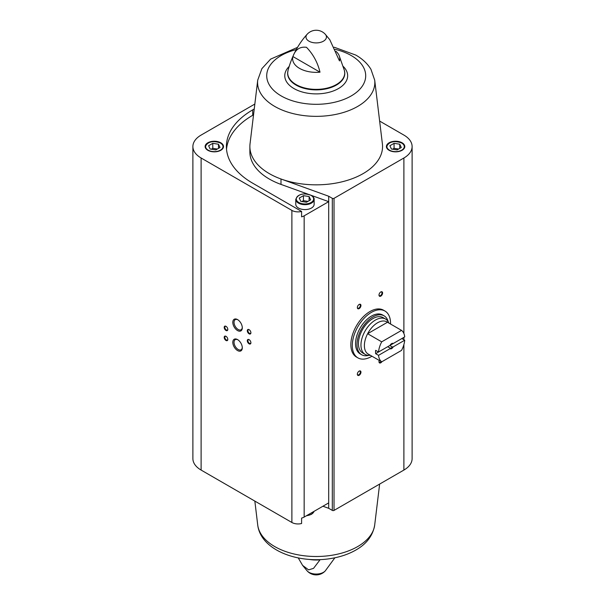 <?xml version="1.0" encoding="UTF-8"?>
<svg xmlns="http://www.w3.org/2000/svg" width="605" height="605" viewBox="0 0 605 605"><rect width="100%" height="100%" fill="white"/><g stroke="black" fill="none" stroke-linecap="round" stroke-linejoin="round"><path stroke-width="0.91" d="M371.954 356.209A27.043 15.617 -60 0 1 357.895 357.865L356.451 357.033A27.043 15.617 -60 0 1 356.451 325.808A27.043 15.617 -60 0 1 383.502 310.191L384.939 311.023A27.043 15.617 -60 0 1 390.535 324.023M304.156 215.826L304.156 517.063A8.674 5.006 0 0 1 301.6 518.084L301.6 523.506A8.674 5.006 0 0 1 291.89 522.486L201.11 470.07A28.064 16.206 0 0 1 192.889 458.613L192.889 146.539A28.064 16.206 0 0 0 201.11 157.996L291.89 210.411A8.674 5.006 0 0 0 301.6 211.432L301.6 216.847A8.674 5.006 0 0 0 304.156 215.826L328.696 201.662L328.696 508.313L332.319 510.408A1.21 0.696 0 0 0 334.028 510.408L403.89 470.07A28.064 16.206 0 0 0 412.111 458.613L412.111 146.539A28.064 16.206 0 0 0 403.89 135.081L379.637 121.076M328.696 508.313L322.926 506.234M304.156 517.063L328.696 502.899M402.091 142.788A9.188 5.301 180 0 1 404.783 146.539A9.188 5.301 180 0 1 395.594 151.84A9.188 5.301 180 0 1 386.406 146.539A9.188 5.301 180 0 1 392.078 141.638A9.188 5.301 180 0 1 402.091 142.788M297.539 47.364L270.624 59.116L261.889 68.637L257.722 80.147A58.632 33.85 180 0 0 316.211 116.349A58.632 33.85 180 0 0 374.699 80.147L382.39 143.877A66.338 38.297 180 0 1 350.34 179.375A66.338 38.297 180 0 1 281 178.997L328.696 196.239L332.319 198.334A1.21 0.696 0 0 0 334.028 198.334L403.89 157.996A28.064 16.206 0 0 0 412.111 146.539M309.306 559.421A23.587 13.612 180 0 0 320.007 559.837L313.541 568.36L308.603 569.872L302.621 565.418L298.257 557.931M336.009 51.349A23.587 13.612 0 0 1 339.012 55.259A23.587 13.612 0 0 1 339.488 60.939L329.801 39.733L325.271 34.258A10.232 5.906 180 0 1 323.448 41.178A10.232 5.906 180 0 1 310.146 41.76A10.232 5.906 180 0 1 307.151 34.258C298.265 44.044 291.882 56.121 288.01 70.475L287.632 73.394A28.579 16.501 180 0 1 287.746 71.942M292.933 56.56A23.587 13.612 0 0 0 320.007 72.184L292.933 56.56C295.308 49.549 299.823 46.464 306.478 47.296C313.14 54.185 317.648 62.481 320.007 72.184M254.841 104.052L201.11 135.081A28.064 16.206 0 0 0 192.889 146.539M237.553 350.552A6.716 3.88 -120 0 0 242.295 347.815A6.716 3.88 -120 0 0 237.553 339.587A6.716 3.88 -120 0 0 232.804 342.332A6.716 3.88 -120 0 0 237.553 350.552M237.553 330.557A6.716 3.88 -120 0 0 242.295 327.812A6.716 3.88 -120 0 0 237.553 319.591A6.716 3.88 -120 0 0 232.804 322.329A6.716 3.88 -120 0 0 237.553 330.557M226.005 340.486A2.549 1.475 -120 0 0 227.805 339.443A2.549 1.475 -120 0 0 226.005 336.32A2.549 1.475 -120 0 0 224.198 337.363A2.549 1.475 -120 0 0 226.005 340.486M249.094 343.821A2.549 1.475 -120 0 0 250.901 342.778A2.549 1.475 -120 0 0 249.094 339.655A2.549 1.475 -120 0 0 247.294 340.698A2.549 1.475 -120 0 0 249.094 343.821M226.005 330.489A2.549 1.475 -120 0 0 227.805 329.445A2.549 1.475 -120 0 0 226.005 326.322A2.549 1.475 -120 0 0 224.198 327.365A2.549 1.475 -120 0 0 226.005 330.489M249.094 333.824A2.549 1.475 -120 0 0 250.901 332.78A2.549 1.475 -120 0 0 249.094 329.657A2.549 1.475 -120 0 0 247.294 330.693A2.549 1.475 -120 0 0 249.094 333.824M328.696 196.239L328.696 201.662L311.341 195.385C303.37 192.617 298.174 193.948 295.769 199.37L295.769 204.286A9.188 5.301 180 0 0 304.95 209.587A9.188 5.301 180 0 0 314.139 204.286L314.139 199.37A9.188 5.301 180 0 1 304.95 204.671A9.188 5.301 180 0 1 295.769 199.37M359.151 375.281A2.549 1.475 -60 0 1 357.343 374.238A2.549 1.475 -60 0 1 359.151 371.115A2.549 1.475 -60 0 1 360.958 372.151A2.549 1.475 -60 0 1 359.151 375.281M380.802 296.117A2.549 1.475 -60 0 1 378.995 295.074A2.549 1.475 -60 0 1 380.802 291.95A2.549 1.475 -60 0 1 382.602 292.986A2.549 1.475 -60 0 1 380.802 296.117M359.151 308.611A2.549 1.475 -60 0 1 357.343 307.574A2.549 1.475 -60 0 1 359.151 304.451A2.549 1.475 -60 0 1 360.958 305.487A2.549 1.475 -60 0 1 359.151 308.611M381.884 361.737A2.549 1.475 -60 0 1 380.802 362.781A2.549 1.475 -60 0 1 378.995 361.737A2.549 1.475 -60 0 1 379.282 360.444M220.81 142.788A9.188 5.301 180 0 1 223.495 146.539A9.188 5.301 180 0 1 214.314 151.84A9.188 5.301 180 0 1 205.125 146.539A9.188 5.301 180 0 1 210.797 141.638A9.188 5.301 180 0 1 220.81 142.788M254.244 108.983L252.709 109.868A89.812 51.849 0 0 0 226.399 146.539A89.812 51.849 0 0 0 252.709 183.202L301.6 211.432M257.722 80.147L250.031 143.877A66.338 38.297 0 0 0 249.873 146.539A66.338 38.297 0 0 0 281 178.997L281 184.412L307.877 194.129M381.241 361.571A2.11 1.218 -60 0 1 380.484 362.236A2.11 1.218 -60 0 1 379.433 362.342A2.11 1.218 -60 0 1 379.002 361.548M358.984 304.549A2.11 1.218 -60 0 1 359.892 304.527A2.11 1.218 -60 0 1 360.217 306.213A2.11 1.218 -60 0 1 358.841 308.074A2.11 1.218 -60 0 1 357.782 308.179A2.11 1.218 -60 0 1 357.351 307.378M380.636 292.049A2.11 1.218 -60 0 1 381.543 292.026A2.11 1.218 -60 0 1 381.868 293.712A2.11 1.218 -60 0 1 380.484 295.573A2.11 1.218 -60 0 1 379.433 295.679A2.11 1.218 -60 0 1 379.002 294.877M358.984 371.213A2.11 1.218 -60 0 1 359.892 371.19A2.11 1.218 -60 0 1 360.217 372.877A2.11 1.218 -60 0 1 358.841 374.737A2.11 1.218 -60 0 1 357.782 374.843A2.11 1.218 -60 0 1 357.351 374.041M249.26 329.755A2.11 1.218 -120 0 0 248.352 329.733A2.11 1.218 -120 0 0 248.035 331.419A2.11 1.218 -120 0 0 249.411 333.279A2.11 1.218 -120 0 0 250.462 333.385A2.11 1.218 -120 0 0 250.893 332.584M226.164 326.428A2.11 1.218 -120 0 0 225.264 326.397A2.11 1.218 -120 0 0 224.939 328.091A2.11 1.218 -120 0 0 226.315 329.944A2.11 1.218 -120 0 0 227.374 330.05A2.11 1.218 -120 0 0 227.798 329.256M249.26 339.76A2.11 1.218 -120 0 0 248.352 339.73A2.11 1.218 -120 0 0 248.035 341.424A2.11 1.218 -120 0 0 249.411 343.277A2.11 1.218 -120 0 0 250.462 343.383A2.11 1.218 -120 0 0 250.893 342.589M226.164 336.425A2.11 1.218 -120 0 0 225.264 336.395A2.11 1.218 -120 0 0 224.939 338.089A2.11 1.218 -120 0 0 226.315 339.95A2.11 1.218 -120 0 0 227.374 340.048A2.11 1.218 -120 0 0 227.798 339.254M237.871 319.788A5.838 3.373 -120 0 0 235.247 319.659A5.838 3.373 -120 0 0 234.354 324.34A5.838 3.373 -120 0 0 238.166 329.483A5.838 3.373 -120 0 0 241.085 329.77A5.838 3.373 -120 0 0 242.287 327.441M237.871 339.783A5.838 3.373 -120 0 0 235.247 339.655A5.838 3.373 -120 0 0 234.354 344.336A5.838 3.373 -120 0 0 238.166 349.486A5.838 3.373 -120 0 0 241.085 349.773A5.838 3.373 -120 0 0 242.287 347.436M253.54 114.806L252.709 115.29A89.812 51.849 0 0 0 226.52 149.246M249.873 146.539L249.873 151.953A66.338 38.297 0 0 0 281 184.412M300.791 201.359L306.478 202.236L310.645 199.832L309.117 196.542L303.43 195.665L299.263 198.069L300.791 201.359M215.841 149.904L220.001 147.499L218.481 144.217L212.786 143.332L208.619 145.737L210.147 149.027L215.841 149.904M307.983 201.367L303.43 200.663L301.925 201.533M303.43 200.663L303.43 195.665M309.117 200.709L309.117 196.542M217.339 149.034L212.786 148.331L211.281 149.201M212.786 148.331L212.786 143.332M218.481 148.376L218.481 144.217M397.122 149.904L401.289 147.499L399.761 144.217L394.067 143.332L389.9 145.737L391.427 149.027L397.122 149.904M398.619 149.034L394.067 148.331L392.569 149.201M394.067 148.331L394.067 143.332M399.761 148.376L399.761 144.217M357.895 357.865A27.043 15.617 -60 0 1 352.291 345.485A27.043 15.617 -60 0 1 364.104 318.268A27.043 15.617 -60 0 1 384.939 311.023M378.533 355.339L390.013 348.714A3.063 1.77 -60 0 0 393.242 346.846L404.715 340.222A18.626 10.754 -60 0 1 401.546 350.386L381.702 361.843A18.626 10.754 -60 0 1 378.533 355.339L375.644 353.668L387.707 346.71L390.202 348.147L390.013 348.714M404.715 336.887L393.242 343.511A3.063 1.77 -60 0 0 391.624 343.61A3.063 1.77 -60 0 0 390.013 345.379L378.533 352.004A18.626 10.754 -60 0 1 381.702 341.84L401.546 330.383A18.626 10.754 -60 0 1 404.715 336.887M404.715 340.222L401.833 338.558L389.771 345.515L392.267 346.96A2.511 1.452 -60 0 1 390.202 348.147M401.546 330.383L387.472 322.261A18.626 10.754 -60 0 0 367.628 333.718L387.472 322.261M378.533 352.004L375.644 350.34A18.626 10.754 120 0 0 375.644 353.668M381.702 341.84L367.628 333.718A18.626 10.754 -60 0 0 364.384 345.591A18.626 10.754 -60 0 0 367.628 353.713L381.702 361.843M393.242 346.846L392.267 346.96M391.42 343.746A2.511 1.452 -60 0 1 392.267 343.625L393.242 343.511M370.32 355.271L370.305 355.271A20.411 11.782 -60 0 1 365.186 354.417A20.411 11.782 -60 0 1 360.958 345.069A20.411 11.782 -60 0 1 369.867 324.53A20.411 11.782 -60 0 1 385.597 319.062A20.411 11.782 -60 0 1 388.894 323.07L388.894 323.07M365.186 354.417L362.66 352.957A20.411 11.782 -60 0 1 358.432 343.61A20.411 11.782 -60 0 1 367.341 323.07A20.411 11.782 -60 0 1 383.071 317.602L385.597 319.062M368.717 355.369A22.453 12.962 -60 0 1 361.639 354.727A22.453 12.962 -60 0 1 356.988 344.449A22.453 12.962 -60 0 1 366.789 321.852A22.453 12.962 -60 0 1 384.092 315.833A22.453 12.962 -60 0 1 388.191 321.648M361.639 354.727L360.194 353.895A22.453 12.962 -60 0 1 355.543 343.61A22.453 12.962 -60 0 1 365.344 321.021A22.453 12.962 -60 0 1 382.647 315.001L384.092 315.833M291.89 210.411L291.89 522.486M334.883 557.78L325.271 570.893A10.232 5.906 180 0 1 323.448 572.322A10.232 5.906 180 0 1 307.151 570.893L302.629 565.41M339.012 55.259L344.411 70.475A28.518 16.464 180 0 1 316.211 89.374A28.518 16.464 180 0 1 288.01 70.475M201.11 157.996L201.11 470.07M332.319 198.334L332.319 510.408M334.028 198.334L334.028 510.408M403.89 157.996L403.89 333.499M403.89 337.363L403.89 339.745M403.89 344.563L403.89 470.07M257.722 524.996C260.77 550.724 299.543 564.412 332.463 558.249C341.114 556.698 348.82 554.014 355.581 550.195C366.539 544.054 372.907 535.652 374.699 524.996A58.632 33.85 180 0 1 285.091 551.337A58.632 33.85 180 0 1 257.722 524.996L254.841 501.091M344.676 71.942A28.579 16.501 180 0 1 344.789 73.394L344.789 73.394A28.579 16.501 180 0 1 316.211 89.888A28.579 16.501 180 0 1 287.632 73.394M343.292 66.505A31.445 18.158 180 0 1 336.501 89.6A31.445 18.158 180 0 1 295.921 89.6A31.445 18.158 180 0 1 289.13 66.505M335.147 49.338A49.489 28.571 180 0 1 351.202 55.531A49.489 28.571 180 0 1 346.627 98.275A49.489 28.571 180 0 1 273.717 90.379A49.489 28.571 180 0 1 296.276 49.58M252.709 115.29L252.709 109.868M311.091 195.407A8.674 5.006 180 0 1 307.196 203.787A8.674 5.006 180 0 1 296.571 197.654A8.674 5.006 180 0 1 311.091 195.407M220.447 143.075A8.674 5.006 180 0 1 216.56 151.454A8.674 5.006 180 0 1 205.934 145.321A8.674 5.006 180 0 1 220.447 143.075M306.153 515.914L311.469 514.348L314.01 511.376A9.188 5.301 180 0 1 306.599 515.657M401.728 143.075A8.674 5.006 180 0 1 397.84 151.454A8.674 5.006 180 0 1 387.215 145.321A8.674 5.006 180 0 1 401.728 143.075M307.151 570.893A12.244 12.244 0 0 0 325.271 570.893M374.699 524.996L379.637 484.068M325.271 34.258A12.244 12.244 0 0 0 307.151 34.258M344.411 70.475L344.789 73.394M374.699 80.147L370.948 69.31C367.454 63.593 362.403 58.844 355.8 55.078L334.164 47.22M314.139 199.37C314.335 198.16 313.405 196.829 311.341 195.385M223.495 147.038C223.691 145.828 222.761 144.497 220.704 143.052C212.726 140.284 207.538 141.615 205.125 147.038M404.783 147.038C404.972 145.828 404.042 144.497 401.985 143.052C394.006 140.284 388.818 141.615 386.406 147.038"/></g></svg>
